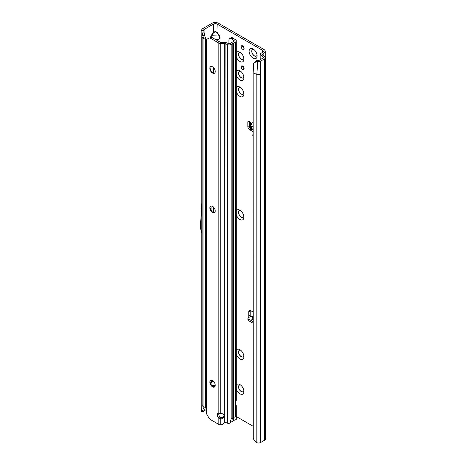<?xml version="1.0" encoding="UTF-8"?>
<svg xmlns="http://www.w3.org/2000/svg" width="466" height="466" viewBox="0 0 466 466"><rect width="100%" height="100%" fill="white"/><g stroke="black" fill="none" stroke-linecap="round" stroke-linejoin="round"><path stroke-width="0.7" d="M253.155 122.762L252.077 123.164L250.428 125.977A0.402 0.303 -16.2 0 1 250.166 126.07L250.359 122.966L250.522 123.84M250.428 125.977L250.795 126.519L253.155 126.606M253.155 126.979L250.626 126.665L250.166 126.07L250.125 126.379A1.334 0.833 -175.5 0 0 250.12 126.414A1.334 0.833 -175.5 0 0 250.504 127.067L251.657 127.847A1.334 0.833 -175.5 0 0 251.739 127.9A1.334 0.833 -175.5 0 0 253.155 128.086M253.155 129.606A1.334 0.833 -175.5 0 1 251.617 129.455A1.334 0.833 -175.5 0 1 251.535 129.402L250.382 128.622A1.334 0.833 -175.5 0 1 249.997 127.969A1.334 0.833 -175.5 0 1 250.003 127.94L250.12 126.449M210.562 383.448L211.535 381.514L211.814 381.747L210.719 384.234M214.803 39.097L218.729 39.097L219.824 37.74L218.729 35.247L216.876 32.661L217.162 24.116L262.457 50.27A2.668 1.544 180 0 1 263.238 51.359A2.668 1.544 180 0 1 262.457 52.448L260.943 53.322A2.936 1.695 0 0 0 260.139 54.196L263.319 57.376A0.932 0.542 180 0 1 263.447 57.644A0.932 0.542 180 0 1 263.412 57.784L259.189 60.324A0.932 0.542 180 0 1 258.286 60.464L257.343 60.318L256.696 61.419L257.768 61.582A2.936 1.695 0 0 0 260.605 61.145L260.605 74.216A2.936 1.695 180 0 1 256.842 74.409L256.842 442.7A2.936 1.695 0 0 0 260.605 442.508L264.589 440.213A2.936 1.695 0 0 0 265.445 439.013L265.445 57.644A2.936 1.695 180 0 1 264.589 58.844L260.605 61.145M216.876 32.661L215.275 31.735L213.667 32.661L213.387 32.434L215.275 31.438L217.162 32.434L219.014 35.014L220.109 37.804L219.014 39.33L216.102 39.849M215.816 39.686L218.729 39.097A0.402 0.32 -103.4 0 1 219.014 39.33M210.498 37.239L211.535 35.014L211.814 35.247L210.719 37.74M205.669 225.794L205.669 225.794A0.67 0.384 120 0 0 205.669 224.705L205.669 224.705M236.291 385.102A5.674 3.274 60 0 1 239.903 384.561A5.674 3.274 60 0 1 243.916 391.51A5.674 3.274 60 0 1 239.903 393.822A5.674 3.274 60 0 1 236.291 389.116M240.631 385.062A3.804 2.196 -120 0 0 239.32 385.137A3.804 2.196 -120 0 0 238.738 388.184A3.804 2.196 -120 0 0 241.225 391.539A3.804 2.196 -120 0 0 243.124 391.725A3.804 2.196 -120 0 0 243.846 390.63M236.291 350.234A5.674 3.274 60 0 1 239.903 349.698A5.674 3.274 60 0 1 243.916 356.641A5.674 3.274 60 0 1 239.903 358.96A5.674 3.274 60 0 1 236.291 354.247M240.631 350.193A3.804 2.196 -120 0 0 239.32 350.269A3.804 2.196 -120 0 0 238.738 353.315A3.804 2.196 -120 0 0 241.225 356.671A3.804 2.196 -120 0 0 243.124 356.857A3.804 2.196 -120 0 0 243.846 355.762M236.291 210.76A5.674 3.274 60 0 1 239.903 210.224A5.674 3.274 60 0 1 243.916 217.168A5.674 3.274 60 0 1 239.903 219.486A5.674 3.274 60 0 1 236.291 214.774M240.631 210.719A3.804 2.196 -120 0 0 239.32 210.801A3.804 2.196 -120 0 0 238.738 213.847A3.804 2.196 -120 0 0 241.225 217.197A3.804 2.196 -120 0 0 243.124 217.389A3.804 2.196 -120 0 0 243.846 216.294M236.291 87.637A5.674 3.274 60 0 1 239.903 87.095A5.674 3.274 60 0 1 243.916 94.045A5.674 3.274 60 0 1 239.903 96.357A5.674 3.274 60 0 1 236.291 91.651M240.631 87.596A3.804 2.196 -120 0 0 239.32 87.672A3.804 2.196 -120 0 0 238.738 90.719A3.804 2.196 -120 0 0 241.225 94.068A3.804 2.196 -120 0 0 243.124 94.26A3.804 2.196 -120 0 0 243.846 93.165M236.291 71.292A5.674 3.274 60 0 1 239.903 70.75A5.674 3.274 60 0 1 243.916 77.7A5.674 3.274 60 0 1 239.903 80.012A5.674 3.274 60 0 1 236.291 75.306M240.631 71.251A3.804 2.196 -120 0 0 239.32 71.327A3.804 2.196 -120 0 0 238.738 74.374A3.804 2.196 -120 0 0 241.225 77.729A3.804 2.196 -120 0 0 243.124 77.915A3.804 2.196 -120 0 0 243.846 76.82M236.291 52.769A5.674 3.274 60 0 1 239.903 52.227A5.674 3.274 60 0 1 243.916 59.176A5.674 3.274 60 0 1 239.903 61.489A5.674 3.274 60 0 1 236.291 56.782M240.631 52.728A3.804 2.196 -120 0 0 239.32 52.804A3.804 2.196 -120 0 0 238.738 55.85A3.804 2.196 -120 0 0 241.225 59.205A3.804 2.196 -120 0 0 243.124 59.392A3.804 2.196 -120 0 0 243.846 58.297M253.114 58.221A5.674 3.274 60 0 1 249.106 51.277A5.674 3.274 60 0 1 253.114 48.959L253.114 48.959A5.674 3.274 60 0 1 257.121 55.908A5.674 3.274 60 0 1 253.114 58.221M253.842 49.454A3.804 2.196 -120 0 0 252.531 49.536A3.804 2.196 -120 0 0 251.949 52.582A3.804 2.196 -120 0 0 254.436 55.932A3.804 2.196 -120 0 0 256.335 56.124A3.804 2.196 -120 0 0 257.057 55.029M242.64 66.015A2.068 1.194 -120 0 0 241.604 65.91A2.068 1.194 -120 0 0 241.289 67.57A2.068 1.194 -120 0 0 242.64 69.393A2.068 1.194 -120 0 0 243.671 69.492A2.068 1.194 -120 0 0 243.992 67.838A2.068 1.194 -120 0 0 242.64 66.015M242.594 65.986A2.068 1.194 -120 0 0 244.056 68.572A2.068 1.194 -120 0 0 244.102 68.601M242.64 45.854A2.068 1.194 -120 0 0 241.604 45.75A2.068 1.194 -120 0 0 241.289 47.41A2.068 1.194 -120 0 0 242.64 49.233A2.068 1.194 -120 0 0 243.671 49.338A2.068 1.194 -120 0 0 243.992 47.678A2.068 1.194 -120 0 0 242.64 45.854M242.594 45.831A2.068 1.194 -120 0 0 244.056 48.417A2.068 1.194 -120 0 0 244.102 48.441M239.373 385.114A3.804 2.196 -120 0 0 238.848 388.172A3.804 2.196 -120 0 0 241.318 391.481A3.804 2.196 -120 0 0 243.17 391.696M239.373 350.246A3.804 2.196 -120 0 0 238.848 353.304A3.804 2.196 -120 0 0 241.318 356.612A3.804 2.196 -120 0 0 243.17 356.828M239.373 210.772A3.804 2.196 -120 0 0 238.848 213.836A3.804 2.196 -120 0 0 241.318 217.144A3.804 2.196 -120 0 0 243.17 217.36M239.373 87.643A3.804 2.196 -120 0 0 238.848 90.707A3.804 2.196 -120 0 0 241.318 94.016A3.804 2.196 -120 0 0 243.17 94.231M239.373 52.78A3.804 2.196 -120 0 0 238.848 55.838A3.804 2.196 -120 0 0 241.318 59.147A3.804 2.196 -120 0 0 243.17 59.363M252.584 49.507A3.804 2.196 -120 0 0 252.059 52.571A3.804 2.196 -120 0 0 254.529 55.879A3.804 2.196 -120 0 0 256.382 56.095M239.373 71.304A3.804 2.196 -120 0 0 238.848 74.362A3.804 2.196 -120 0 0 241.318 77.671A3.804 2.196 -120 0 0 243.17 77.886M253.155 134.82A0.67 0.384 -120 0 0 253.021 134.715L253.021 134.715A0.67 0.384 -120 0 0 253.155 135.856M249.246 121.556L249.246 125.674A2.668 1.544 -120 0 0 250.003 127.853M252.432 129.688L253.155 130.107M262.358 54.901L262.358 54.138L263.873 53.264A4.672 2.697 180 0 0 265.241 51.359A4.672 2.697 180 0 0 263.873 49.448L218.577 23.3A4.672 2.697 180 0 0 211.972 23.3L202.617 28.7A2.936 1.695 0 0 0 201.766 29.754L201.656 30.494L203.683 30.366L203.764 29.853A0.932 0.542 180 0 1 204.032 29.515L213.387 24.116A2.668 1.544 180 0 1 217.162 24.116M250.236 310.443A2.668 1.544 -120 0 0 250.19 310.904L250.19 315.319A1.666 0.961 -120 0 0 250.533 316.478M253.155 317.369L251.576 319.146L253.155 320.06M252.222 316.315A2.4 1.386 120 0 0 252.048 316.181A2.4 1.386 120 0 0 250.848 316.298L248.302 317.771A1.334 0.769 -0 0 0 247.912 318.313A1.334 0.769 -0 0 0 248.302 318.861L253.155 321.662M247.912 318.313L247.912 319.95A1.334 0.769 -0 0 0 248.302 320.492L253.155 323.299M250.632 125.057A0.402 0.303 26.8 0 1 250.306 125.121L251.419 123.892L249.694 122.04A1.666 0.961 -120 0 0 248.18 121.311A1.666 0.961 -120 0 0 247.83 122.075L247.83 126.49A2.668 1.544 -120 0 0 249.718 129.758L253.155 131.744M253.155 312.074L250.661 310.63A2.668 1.544 -120 0 0 249.327 310.502A2.668 1.544 -120 0 0 248.774 311.719L248.774 316.134A1.666 0.961 -120 0 0 249.118 317.299M236.291 416.528L253.155 426.268M205.669 406.783L205.669 38.492L203.933 39.068L203.933 407.36L202.628 410.418L204.656 409.742L205.669 406.783L203.933 407.36L202.168 405.595L201.755 404.762L202.151 403.882M203.683 30.366L204.656 35.486L202.628 35.235L203.933 39.068L201.755 36.435L201.848 32.393M205.669 277.334L206.496 276.851M205.669 320.923L206.496 320.439M205.669 190.163L206.496 189.685M211.092 210.183L211.092 205.955M206.496 409.463L204.195 410.791M215.024 386.361L213.387 386.273A0.402 0.32 103.4 0 1 213.667 386.04L215.088 386.197M203.712 411.56L201.656 411.874L201.755 404.762M262.358 54.138A0.932 0.542 0 0 0 262.084 54.516A0.932 0.542 0 0 0 262.306 54.866L264.758 56.555A2.936 1.695 180 0 1 265.445 57.644M260.209 59.735L260.139 54.196M263.319 57.376L263.284 57.947M256.696 61.419L253.69 63.259L253.155 72.917L253.271 438.18A4.002 2.679 -129.5 0 0 254.331 440.265L256.026 442.368L256.842 442.7M253.155 72.917L256.842 74.409L257.768 61.582M202.151 195.65L200.555 224.822A2.668 1.544 -120 0 0 200.555 224.95L200.555 228.107A2.668 1.544 -120 0 0 200.665 228.917L202.151 234.48M205.669 223.616L206.496 223.138M205.669 226.884L206.496 226.406M202.151 291.18L201.83 297.034A2.668 1.544 -120 0 0 201.825 297.162L201.825 299.749A2.668 1.544 -120 0 0 201.83 299.883L202.151 306.104M206.496 296.906A0.67 0.384 120 0 0 206.496 297.885M205.669 296.568L206.496 296.085M205.669 299.184L206.496 298.7M217.162 40.46L217.162 39.773A0.402 0.32 76.6 0 0 216.876 39.54M213.667 32.661L211.814 35.247L219.014 35.014M213.667 386.04L211.814 385.598A0.402 0.32 103.4 0 0 211.803 385.598L215.216 385.598M253.69 63.259L255.286 61.43L257.343 60.318M255.286 61.43L254.646 62.45M204.656 35.486L205.669 38.492M202.628 35.235L201.656 30.494M201.947 32.923L203.927 32.952M201.656 411.874L202.628 410.418M204.656 409.742L203.689 411.723L203.927 411.198L201.947 411.507M251.803 123.513L251.483 123.915M249.694 122.04L251.867 123.426M251.576 319.146L253.155 319.513M218.851 413.185L218.851 43.07L210.743 38.393A4.002 2.313 60 0 0 208.745 38.195L206.496 39.488L206.496 413.756L208.745 417.647A4.002 2.313 60 0 0 210.743 419.755L218.851 424.439A2.668 1.544 180 0 0 220.22 424.858L220.738 424.881L220.738 418.899A3.338 2.726 180 0 0 220.768 418.899A3.338 2.726 180 0 0 224.105 416.173A3.338 2.726 180 0 0 220.768 413.447A3.338 2.726 180 0 0 220.738 413.447L218.851 413.185A3.338 1.928 -120 0 0 218.041 413.325A3.338 1.928 -120 0 0 218.851 418.258L220.738 418.899L220.738 417.74L219.865 416.971A3.338 1.928 -120 0 1 218.904 413.208M220.738 417.74A3.338 2.726 180 0 0 220.768 417.74A3.338 2.726 180 0 0 224.024 415.596M210.009 381.491A5.674 3.274 -120 0 0 213.224 387.065M214.488 387.013A3.804 2.196 60 0 1 212.63 386.797L212.63 386.797A3.804 2.196 60 0 1 209.945 382.137A3.804 2.196 60 0 1 210.684 380.425M210.009 207.154A5.674 3.274 -120 0 0 213.224 212.723M214.488 212.671A3.804 2.196 60 0 1 212.63 212.455L212.63 212.455A3.804 2.196 60 0 1 209.945 207.801A3.804 2.196 60 0 1 210.684 206.089M210.009 67.681A5.674 3.274 -120 0 0 213.224 73.255M214.488 73.203A3.804 2.196 60 0 1 212.63 72.987L212.63 72.987A3.804 2.196 60 0 1 209.945 68.327A3.804 2.196 60 0 1 210.684 66.615M212.537 380.64A3.804 2.196 -120 0 0 210.638 380.454A3.804 2.196 -120 0 0 210.055 383.501A3.804 2.196 -120 0 0 212.537 386.85A3.804 2.196 -120 0 0 214.442 387.042A3.804 2.196 -120 0 0 215.024 383.99A3.804 2.196 -120 0 0 212.537 380.64M212.537 206.304A3.804 2.196 -120 0 0 210.638 206.112A3.804 2.196 -120 0 0 210.055 209.158A3.804 2.196 -120 0 0 212.537 212.513A3.804 2.196 -120 0 0 214.442 212.7A3.804 2.196 -120 0 0 215.024 209.653A3.804 2.196 -120 0 0 212.537 206.304M212.537 66.83A3.804 2.196 -120 0 0 210.638 66.644A3.804 2.196 -120 0 0 210.055 69.69A3.804 2.196 -120 0 0 212.537 73.04A3.804 2.196 -120 0 0 214.442 73.232A3.804 2.196 -120 0 0 215.024 70.18A3.804 2.196 -120 0 0 212.537 66.83M210.16 37.373A4.002 2.313 60 0 1 212.158 37.571L220.267 42.255A0.67 0.384 -0 0 0 220.738 42.365L224.717 42.365A2.668 1.544 180 0 1 226.249 42.645L228.876 43.711A0.67 0.384 0 0 0 229.732 43.664L234.089 41.148A0.67 0.384 0 0 0 234.13 40.629L234.13 41.124M236.221 419.173L236.221 419.569L234.072 420.274L228.917 423.565A2.668 1.544 180 0 1 227.728 423.297L225.387 422.353A1.334 0.891 -129.5 0 0 225.101 422.272L223.272 423.932A4.002 3.268 180 0 1 220.738 424.881M218.851 43.07A2.668 1.544 -0 0 0 220.738 43.524L224.717 43.524A0.67 0.384 180 0 1 225.101 43.594L224.862 422.493M229.831 423.309L231.148 418.986L232.825 418.014L232.901 420.245L233.373 419.971L233.827 417.437L235.505 416.464C235.866 416.284 236.105 417.32 236.221 419.569M235.505 402.764L235.505 41.963A2.668 1.544 0 0 0 236.291 40.874L236.291 400.224L235.505 402.764A1.334 0.769 120 0 0 235.452 403.154L235.452 405.927A1.334 0.769 120 0 0 235.505 406.253L235.598 406.317M235.505 41.963L231.148 44.48L231.148 418.986M225.101 43.594L227.728 44.654A2.668 1.544 0 0 0 231.148 44.48M220.249 417.454L218.851 418.258L218.851 424.439M235.505 416.464L235.505 406.253L236.285 405.822L235.452 405.845M236.291 419.371L236.285 405.822A2.668 1.544 0 0 0 235.662 404.907L235.452 404.762M236.291 40.874A2.668 1.544 0 0 0 235.662 39.884L233.035 38.072L231.497 38.818A4.002 2.103 -115.8 0 0 229.755 38.48A4.002 2.103 -115.8 0 0 228.928 40.315L228.928 43.728M229.755 38.48L231.287 37.74A4.002 2.103 64.2 0 1 233.035 38.072M231.497 38.818L234.13 40.629M233.373 419.971L233.373 42.977M251.535 129.402L251.657 127.847M212.589 380.67L211.814 381.747L213.812 381.747M215.275 31.438L215.275 31.735M252.986 317.532L250.848 316.298M250.19 315.319L248.774 316.134M262.457 50.27L262.457 52.448M251.768 123.286L253.155 122.372M202.151 405.577L202.151 37.286M211.535 381.514L212.263 380.501M213.387 67.477L213.387 73.296M213.387 206.951L213.387 212.77M211.535 35.014L213.387 32.434L213.387 24.116M204.032 33.313L204.032 29.515M205.669 235.435L206.496 234.957M212.1 385.965L213.387 386.273L213.387 387.106M263.873 53.264L263.873 55.943M264.589 440.213L264.589 58.844M260.605 74.216L260.605 442.508M250.982 129.03L249.718 129.758M249.246 125.674L247.83 126.49M249.013 121.393L247.83 122.075M250.19 310.904L248.774 311.719M205.669 234.561L206.496 234.078M248.302 318.861L248.302 320.492M250.382 128.622L250.504 127.067M233.827 42.93L233.827 417.437M227.728 423.297L227.728 44.654M210.743 38.393L212.158 37.571M220.738 413.447L220.738 43.524M224.717 43.524L224.717 422.755M232.825 43.513L232.825 418.014M252.048 316.181L253.155 316.822M201.755 404.727L201.755 36.435M265.241 51.359L265.241 57.015M260.08 56.462L260.08 59.811M204.364 34.618L203.788 32.072M249.997 127.969L250.12 126.414M232.942 418.946L232.942 43.35"/></g></svg>
